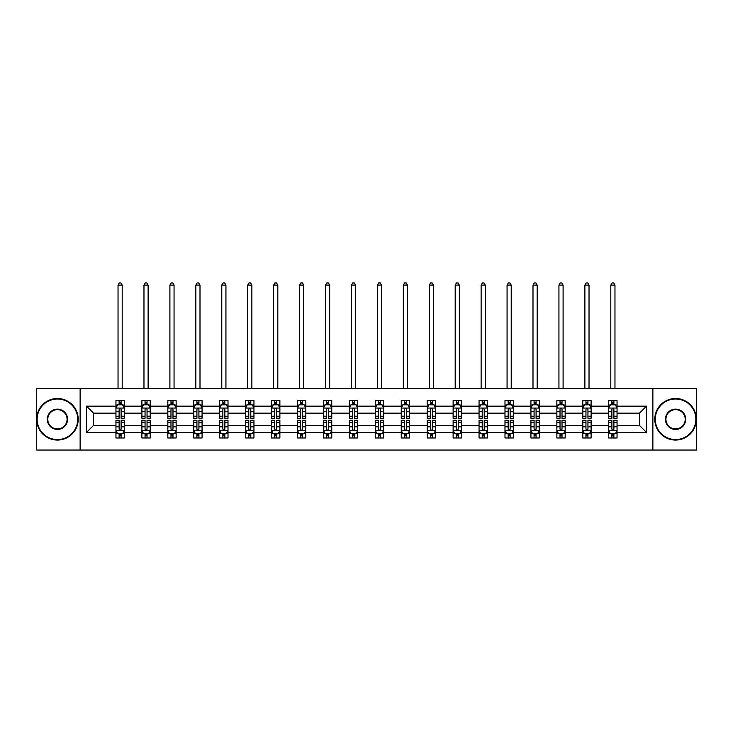 <?xml version="1.0" encoding="UTF-8"?>
<svg xmlns="http://www.w3.org/2000/svg" width="733" height="733" viewBox="0 0 733 733"><rect width="100%" height="100%" fill="white"/><g stroke="black" fill="none" stroke-linecap="round" stroke-linejoin="round"><path stroke-width="1.1" d="M652.874 450.044L696.35 450.044L696.35 388.527L652.874 388.527L652.874 450.044L80.126 450.044L80.126 388.527L36.65 388.527L36.65 450.044L80.126 450.044M617.049 432.424L617.049 425.433L639.488 425.433L646.469 432.424L617.049 432.424L617.049 437.986L613.888 437.986L613.888 433.753M652.874 388.527L80.126 388.527M608.738 432.424L591.11 432.424L591.11 425.433L608.738 425.433L608.738 437.986L617.049 437.986L617.049 433.551L615.482 433.551M591.11 432.424L591.11 437.986L587.948 437.986L587.948 433.753M582.799 432.424L565.17 432.424L565.17 425.433L582.799 425.433L582.799 437.986L591.11 437.986L591.11 433.551L589.552 433.551M565.17 432.424L565.17 437.986L562.019 437.986L562.019 433.753M556.86 432.424L539.241 432.424L539.241 425.433L556.86 425.433L556.86 437.986L565.17 437.986L565.17 433.551L563.613 433.551M539.241 432.424L539.241 437.986L536.08 437.986L536.08 433.753M530.93 432.424L513.302 432.424L513.302 425.433L530.93 425.433L530.93 437.986L539.241 437.986L539.241 433.551L537.674 433.551M513.302 432.424L513.302 437.986L510.141 437.986L510.141 433.753M504.991 432.424L487.372 432.424L487.372 425.433L504.991 425.433L504.991 437.986L513.302 437.986L513.302 433.551L511.744 433.551M487.372 432.424L487.372 437.986L484.211 437.986L484.211 433.753M479.052 432.424L461.433 432.424L461.433 425.433L479.052 425.433L479.052 437.986L487.372 437.986L487.372 433.551L485.805 433.551M461.433 432.424L461.433 437.986L458.272 437.986L458.272 433.753M453.122 432.424L435.494 432.424L435.494 425.433L453.122 425.433L453.122 437.986L461.433 437.986L461.433 433.551L459.866 433.551M435.494 432.424L435.494 437.986L432.333 437.986L432.333 433.753M427.183 432.424L409.564 432.424L409.564 425.433L427.183 425.433L427.183 437.986L435.494 437.986L435.494 433.551L433.936 433.551M409.564 432.424L409.564 437.986L406.403 437.986L406.403 433.753M401.244 432.424L383.625 432.424L383.625 425.433L401.244 425.433L401.244 437.986L409.564 437.986L409.564 433.551L407.997 433.551M383.625 432.424L383.625 437.986L380.464 437.986L380.464 433.753M375.314 432.424L357.686 432.424L357.686 425.433L375.314 425.433L375.314 437.986L383.625 437.986L383.625 433.551L382.058 433.551M357.686 432.424L357.686 437.986L354.534 437.986L354.534 433.753M349.375 432.424L331.756 432.424L331.756 425.433L349.375 425.433L349.375 437.986L357.686 437.986L357.686 433.551L356.128 433.551M331.756 432.424L331.756 437.986L328.595 437.986L328.595 433.753M323.436 432.424L305.817 432.424L305.817 425.433L323.436 425.433L323.436 437.986L331.756 437.986L331.756 433.551L330.189 433.551M305.817 432.424L305.817 437.986L302.656 437.986L302.656 433.753M297.506 432.424L279.878 432.424L279.878 425.433L297.506 425.433L297.506 437.986L305.817 437.986L305.817 433.551L304.25 433.551M279.878 432.424L279.878 437.986L276.726 437.986L276.726 433.753M271.567 432.424L253.948 432.424L253.948 425.433L271.567 425.433L271.567 437.986L279.878 437.986L279.878 433.551L278.32 433.551M253.948 432.424L253.948 437.986L250.787 437.986L250.787 433.753M245.628 432.424L228.009 432.424L228.009 425.433L245.628 425.433L245.628 437.986L253.948 437.986L253.948 433.551L252.381 433.551M228.009 432.424L228.009 437.986L224.848 437.986L224.848 433.753M219.698 432.424L202.07 432.424L202.07 425.433L219.698 425.433L219.698 437.986L228.009 437.986L228.009 433.551L226.451 433.551M202.07 432.424L202.07 437.986L198.918 437.986L198.918 433.753M193.759 432.424L176.14 432.424L176.14 425.433L193.759 425.433L193.759 437.986L202.07 437.986L202.07 433.551L200.512 433.551M176.14 432.424L176.14 437.986L172.979 437.986L172.979 433.753M167.83 432.424L150.201 432.424L150.201 425.433L167.83 425.433L167.83 437.986L176.14 437.986L176.14 433.551L174.573 433.551M150.201 432.424L150.201 437.986L147.04 437.986L147.04 433.753M141.89 432.424L124.262 432.424L124.262 425.433L141.89 425.433L141.89 437.986L150.201 437.986L150.201 433.551L148.643 433.551M124.262 432.424L124.262 437.986L121.11 437.986L121.11 433.753M115.951 432.424L86.531 432.424L86.531 406.155L115.951 406.155L115.951 413.137L93.512 413.137L93.512 425.433L115.951 425.433L115.951 437.986L124.262 437.986L124.262 433.551L122.704 433.551M117.518 405.019L115.951 405.019L115.951 400.584L115.951 406.155M119.112 404.818L119.112 400.584L115.951 400.584L124.262 400.584L124.262 406.155L141.89 406.155L141.89 400.584L150.201 400.584L150.201 406.155L167.83 406.155L167.83 400.584L176.14 400.584L176.14 406.155L193.759 406.155L193.759 400.584L202.07 400.584L202.07 406.155L219.698 406.155L219.698 400.584L228.009 400.584L228.009 406.155L245.628 406.155L245.628 400.584L253.948 400.584L253.948 406.155L271.567 406.155L271.567 400.584L279.878 400.584L279.878 406.155L297.506 406.155L297.506 400.584L305.817 400.584L305.817 406.155L323.436 406.155L323.436 400.584L331.756 400.584L331.756 406.155L349.375 406.155L349.375 400.584L357.686 400.584L357.686 406.155L375.314 406.155L375.314 400.584L383.625 400.584L383.625 406.155L401.244 406.155L401.244 400.584L409.564 400.584L409.564 406.155L427.183 406.155L427.183 400.584L435.494 400.584L435.494 406.155L453.122 406.155L453.122 400.584L461.433 400.584L461.433 406.155L479.052 406.155L479.052 400.584L487.372 400.584L487.372 406.155L504.991 406.155L504.991 400.584L513.302 400.584L513.302 406.155L530.93 406.155L530.93 400.584L539.241 400.584L539.241 406.155L556.86 406.155L556.86 400.584L565.17 400.584L565.17 406.155L582.799 406.155L582.799 400.584L591.11 400.584L591.11 406.155L608.738 406.155L608.738 400.584L617.049 400.584L617.049 406.155L646.469 406.155L646.469 432.424M608.738 406.155L608.738 413.137L591.11 413.137L591.11 406.155M582.799 406.155L582.799 413.137L565.17 413.137L565.17 406.155M556.86 406.155L556.86 413.137L539.241 413.137L539.241 406.155M530.93 406.155L530.93 413.137L513.302 413.137L513.302 406.155M504.991 406.155L504.991 413.137L487.372 413.137L487.372 406.155M479.052 406.155L479.052 413.137L461.433 413.137L461.433 406.155M453.122 406.155L453.122 413.137L435.494 413.137L435.494 406.155M427.183 406.155L427.183 413.137L409.564 413.137L409.564 406.155M401.244 406.155L401.244 413.137L383.625 413.137L383.625 406.155M375.314 406.155L375.314 413.137L357.686 413.137L357.686 406.155M349.375 406.155L349.375 413.137L331.756 413.137L331.756 406.155M323.436 406.155L323.436 413.137L305.817 413.137L305.817 406.155M297.506 406.155L297.506 413.137L279.878 413.137L279.878 406.155M271.567 406.155L271.567 413.137L253.948 413.137L253.948 406.155M245.628 406.155L245.628 413.137L228.009 413.137L228.009 406.155M219.698 406.155L219.698 413.137L202.07 413.137L202.07 406.155M193.759 406.155L193.759 413.137L176.14 413.137L176.14 406.155M167.83 406.155L167.83 413.137L150.201 413.137L150.201 406.155M141.89 406.155L141.89 413.137L124.262 413.137L124.262 406.155M86.531 406.155L93.512 413.137M639.488 425.433L639.488 413.137L617.049 413.137L617.049 406.155M611.89 404.735L613.888 404.735M585.96 404.735L587.948 404.735M560.021 404.735L562.019 404.735M534.082 404.735L536.08 404.735M508.152 404.735L510.141 404.735M482.213 404.735L484.211 404.735M456.274 404.735L458.272 404.735M430.344 404.735L432.333 404.735M404.405 404.735L406.403 404.735M378.466 404.735L380.464 404.735M352.536 404.735L354.534 404.735M326.597 404.735L328.595 404.735M300.667 404.735L302.656 404.735M274.728 404.735L276.726 404.735M248.789 404.735L250.787 404.735M222.859 404.735L224.848 404.735M196.92 404.735L198.918 404.735M170.981 404.735L172.979 404.735M145.052 404.735L147.04 404.735M119.112 404.735L121.11 404.735M119.112 433.835L121.11 433.835M145.052 433.835L147.04 433.835M170.981 433.835L172.979 433.835M196.92 433.835L198.918 433.835M222.859 433.835L224.848 433.835M248.789 433.835L250.787 433.835M274.728 433.835L276.726 433.835M300.667 433.835L302.656 433.835M326.597 433.835L328.595 433.835M352.536 433.835L354.534 433.835M378.466 433.835L380.464 433.835M404.405 433.835L406.403 433.835M430.344 433.835L432.333 433.835M456.274 433.835L458.272 433.835M482.213 433.835L484.211 433.835M508.152 433.835L510.141 433.835M534.082 433.835L536.08 433.835M560.021 433.835L562.019 433.835M585.96 433.835L587.948 433.835M611.89 433.835L613.888 433.835M93.512 425.433L86.531 432.424M646.469 406.155L639.488 413.137M121.11 402.747L119.112 402.747M115.951 416.207L115.951 418.286L119.112 418.286L119.112 416.207L115.951 416.207L115.951 413.137M124.262 413.137L124.262 418.286L121.11 418.286L121.11 409.39C120.441 408.116 119.781 408.116 119.112 409.39L119.112 416.207M122.704 405.019L124.262 405.019L124.262 400.584L121.11 400.584L121.11 404.818M124.262 408.144L122.603 404.818L117.619 404.818L115.951 408.144M122.191 388.527L122.191 285.119L118.031 285.119L118.031 388.527M118.031 285.119L119.277 282.956L120.945 282.956L122.191 285.119M119.112 435.833L121.11 435.833M124.262 422.364L124.262 420.284L121.11 420.284L121.11 422.364L124.262 422.364L124.262 425.433M115.951 425.433L115.951 420.284L119.112 420.284L119.112 429.181C119.772 430.463 120.441 430.463 121.11 429.181L121.11 422.364M117.518 433.551L115.951 433.551L115.951 437.986L119.112 437.986L119.112 433.753M115.951 430.427L117.619 433.753L122.603 433.753L124.262 430.427M57.431 398.999A20.286 20.286 0 0 0 37.145 419.285A20.286 20.286 0 0 0 57.431 439.571A20.286 20.286 0 0 0 77.716 419.285A20.286 20.286 0 0 0 57.431 398.999M57.431 440.066A20.781 20.781 0 0 1 36.65 419.285A20.781 20.781 0 0 1 57.431 398.505A20.781 20.781 0 0 1 78.211 419.285A20.781 20.781 0 0 1 57.431 440.066M57.431 409.142A10.143 10.143 0 0 1 67.573 419.285A10.143 10.143 0 0 1 57.431 429.428A10.143 10.143 0 0 1 47.288 419.285A10.143 10.143 0 0 1 57.431 409.142M57.431 428.933A9.639 9.639 0 0 0 67.079 419.285A9.639 9.639 0 0 0 57.431 409.646A9.639 9.639 0 0 0 47.792 419.285A9.639 9.639 0 0 0 57.431 428.933M675.569 398.999A20.286 20.286 0 0 0 655.284 419.285A20.286 20.286 0 0 0 675.569 439.571A20.286 20.286 0 0 0 695.855 419.285A20.286 20.286 0 0 0 675.569 398.999M675.569 440.066A20.781 20.781 0 0 1 654.789 419.285A20.781 20.781 0 0 1 675.569 398.505A20.781 20.781 0 0 1 696.35 419.285A20.781 20.781 0 0 1 675.569 440.066M675.569 409.142A10.143 10.143 0 0 1 685.712 419.285A10.143 10.143 0 0 1 675.569 429.428A10.143 10.143 0 0 1 665.427 419.285A10.143 10.143 0 0 1 675.569 409.142M675.569 428.933A9.639 9.639 0 0 0 685.208 419.285A9.639 9.639 0 0 0 675.569 409.646A9.639 9.639 0 0 0 665.921 419.285A9.639 9.639 0 0 0 675.569 428.933M147.04 402.747L145.052 402.747M143.448 405.019L141.89 405.019L141.89 400.584L145.052 400.584L145.052 404.818M141.89 416.207L141.89 418.286L145.052 418.286L145.052 416.207L141.89 416.207L141.89 413.137M150.201 413.137L150.201 418.286L147.04 418.286L147.04 409.39C146.38 408.116 145.711 408.116 145.052 409.39L145.052 416.207M148.643 405.019L150.201 405.019L150.201 400.584L147.04 400.584L147.04 404.818M150.201 408.144L148.542 404.818L143.549 404.818L141.89 408.144M148.121 388.527L148.121 285.119L143.97 285.119L143.97 388.527M143.97 285.119L145.216 282.956L146.875 282.956L148.121 285.119M172.979 402.747L170.981 402.747M169.387 405.019L167.83 405.019L167.83 400.584L170.981 400.584L170.981 404.818M167.83 416.207L167.83 418.286L170.981 418.286L170.981 416.207L167.83 416.207L167.83 413.137M176.14 413.137L176.14 418.286L172.979 418.286L172.979 409.39C172.319 408.116 171.65 408.116 170.981 409.39L170.981 416.207M174.573 405.019L176.14 405.019L176.14 400.584L172.979 400.584L172.979 404.818M176.14 408.144L174.472 404.818L169.488 404.818L167.83 408.144M174.06 388.527L174.06 285.119L169.9 285.119L169.9 388.527M169.9 285.119L171.146 282.956L172.814 282.956L174.06 285.119M145.052 435.833L147.04 435.833M150.201 422.364L150.201 420.284L147.04 420.284L147.04 422.364L150.201 422.364L150.201 425.433M141.89 425.433L141.89 420.284L145.052 420.284L145.052 429.181C145.711 430.463 146.38 430.463 147.04 429.181L147.04 422.364M143.448 433.551L141.89 433.551L141.89 437.986L145.052 437.986L145.052 433.753M141.89 430.427L143.549 433.753L148.542 433.753L150.201 430.427M170.981 435.833L172.979 435.833M176.14 422.364L176.14 420.284L172.979 420.284L172.979 422.364L176.14 422.364L176.14 425.433M167.83 425.433L167.83 420.284L170.981 420.284L170.981 429.181C171.65 430.463 172.31 430.463 172.979 429.181L172.979 422.364M169.387 433.551L167.83 433.551L167.83 437.986L170.981 437.986L170.981 433.753M167.83 430.427L169.488 433.753L174.472 433.753L176.14 430.427M198.918 402.747L196.92 402.747M195.326 405.019L193.759 405.019L193.759 400.584L196.92 400.584L196.92 404.818M193.759 416.207L193.759 418.286L196.92 418.286L196.92 416.207L193.759 416.207L193.759 413.137M202.07 413.137L202.07 418.286L198.918 418.286L198.918 409.39C198.249 408.116 197.589 408.116 196.92 409.39L196.92 416.207M200.512 405.019L202.07 405.019L202.07 400.584L198.918 400.584L198.918 404.818M202.07 408.144L200.411 404.818L195.427 404.818L193.759 408.144M199.999 388.527L199.999 285.119L195.839 285.119L195.839 388.527M195.839 285.119L197.085 282.956L198.753 282.956L199.999 285.119M196.92 435.833L198.918 435.833M202.07 422.364L202.07 420.284L198.918 420.284L198.918 422.364L202.07 422.364L202.07 425.433M193.759 425.433L193.759 420.284L196.92 420.284L196.92 429.181C197.58 430.463 198.249 430.463 198.918 429.181L198.918 422.364M195.326 433.551L193.759 433.551L193.759 437.986L196.92 437.986L196.92 433.753M193.759 430.427L195.427 433.753L200.411 433.753L202.07 430.427M224.848 402.747L222.859 402.747M221.256 405.019L219.698 405.019L219.698 400.584L222.859 400.584L222.859 404.818M219.698 416.207L219.698 418.286L222.859 418.286L222.859 416.207L219.698 416.207L219.698 413.137M228.009 413.137L228.009 418.286L224.848 418.286L224.848 409.39C224.188 408.116 223.519 408.116 222.859 409.39L222.859 416.207M226.451 405.019L228.009 405.019L228.009 400.584L224.848 400.584L224.848 404.818M228.009 408.144L226.35 404.818L221.357 404.818L219.698 408.144M225.929 388.527L225.929 285.119L221.778 285.119L221.778 388.527M221.778 285.119L223.024 282.956L224.683 282.956L225.929 285.119M222.859 435.833L224.848 435.833M228.009 422.364L228.009 420.284L224.848 420.284L224.848 422.364L228.009 422.364L228.009 425.433M219.698 425.433L219.698 420.284L222.859 420.284L222.859 429.181C223.519 430.463 224.188 430.463 224.848 429.181L224.848 422.364M221.256 433.551L219.698 433.551L219.698 437.986L222.859 437.986L222.859 433.753M219.698 430.427L221.357 433.753L226.35 433.753L228.009 430.427M250.787 402.747L248.789 402.747M247.195 405.019L245.628 405.019L245.628 400.584L248.789 400.584L248.789 404.818M245.628 416.207L245.628 418.286L248.789 418.286L248.789 416.207L245.628 416.207L245.628 413.137M253.948 413.137L253.948 418.286L250.787 418.286L250.787 409.39C250.118 408.116 249.458 408.116 248.789 409.39L248.789 416.207M252.381 405.019L253.948 405.019L253.948 400.584L250.787 400.584L250.787 404.818M253.948 408.144L252.28 404.818L247.296 404.818L245.628 408.144M251.868 388.527L251.868 285.119L247.708 285.119L247.708 388.527M247.708 285.119L248.954 282.956L250.622 282.956L251.868 285.119M248.789 435.833L250.787 435.833M253.948 422.364L253.948 420.284L250.787 420.284L250.787 422.364L253.948 422.364L253.948 425.433M245.628 425.433L245.628 420.284L248.789 420.284L248.789 429.181C249.458 430.463 250.118 430.463 250.787 429.181L250.787 422.364M247.195 433.551L245.628 433.551L245.628 437.986L248.789 437.986L248.789 433.753M245.628 430.427L247.296 433.753L252.28 433.753L253.948 430.427M276.726 402.747L274.728 402.747M273.134 405.019L271.567 405.019L271.567 400.584L274.728 400.584L274.728 404.818M271.567 416.207L271.567 418.286L274.728 418.286L274.728 416.207L271.567 416.207L271.567 413.137M279.878 413.137L279.878 418.286L276.726 418.286L276.726 409.39C276.057 408.116 275.397 408.116 274.728 409.39L274.728 416.207M278.32 405.019L279.878 405.019L279.878 400.584L276.726 400.584L276.726 404.818M279.878 408.144L278.219 404.818L273.235 404.818L271.567 408.144M277.807 388.527L277.807 285.119L273.647 285.119L273.647 388.527M273.647 285.119L274.893 282.956L276.552 282.956L277.807 285.119M274.728 435.833L276.726 435.833M279.878 422.364L279.878 420.284L276.726 420.284L276.726 422.364L279.878 422.364L279.878 425.433M271.567 425.433L271.567 420.284L274.728 420.284L274.728 429.181C275.388 430.463 276.057 430.463 276.726 429.181L276.726 422.364M273.134 433.551L271.567 433.551L271.567 437.986L274.728 437.986L274.728 433.753M271.567 430.427L273.235 433.753L278.219 433.753L279.878 430.427M302.656 402.747L300.667 402.747M299.064 405.019L297.506 405.019L297.506 400.584L300.667 400.584L300.667 404.818M297.506 416.207L297.506 418.286L300.667 418.286L300.667 416.207L297.506 416.207L297.506 413.137M305.817 413.137L305.817 418.286L302.656 418.286L302.656 409.39C301.996 408.116 301.327 408.116 300.667 409.39L300.667 416.207M304.25 405.019L305.817 405.019L305.817 400.584L302.656 400.584L302.656 404.818M305.817 408.144L304.158 404.818L299.165 404.818L297.506 408.144M303.737 388.527L303.737 285.119L299.586 285.119L299.586 388.527M299.586 285.119L300.832 282.956L302.491 282.956L303.737 285.119M300.667 435.833L302.656 435.833M305.817 422.364L305.817 420.284L302.656 420.284L302.656 422.364L305.817 422.364L305.817 425.433M297.506 425.433L297.506 420.284L300.667 420.284L300.667 429.181C301.327 430.463 301.996 430.463 302.656 429.181L302.656 422.364M299.064 433.551L297.506 433.551L297.506 437.986L300.667 437.986L300.667 433.753M297.506 430.427L299.165 433.753L304.158 433.753L305.817 430.427M328.595 402.747L326.597 402.747M325.003 405.019L323.436 405.019L323.436 400.584L326.597 400.584L326.597 404.818M323.436 416.207L323.436 418.286L326.597 418.286L326.597 416.207L323.436 416.207L323.436 413.137M331.756 413.137L331.756 418.286L328.595 418.286L328.595 409.39C327.926 408.116 327.266 408.116 326.597 409.39L326.597 416.207M330.189 405.019L331.756 405.019L331.756 400.584L328.595 400.584L328.595 404.818M331.756 408.144L330.088 404.818L325.104 404.818L323.436 408.144M329.676 388.527L329.676 285.119L325.516 285.119L325.516 388.527M325.516 285.119L326.762 282.956L328.43 282.956L329.676 285.119M326.597 435.833L328.595 435.833M331.756 422.364L331.756 420.284L328.595 420.284L328.595 422.364L331.756 422.364L331.756 425.433M323.436 425.433L323.436 420.284L326.597 420.284L326.597 429.181C327.266 430.463 327.926 430.463 328.595 429.181L328.595 422.364M325.003 433.551L323.436 433.551L323.436 437.986L326.597 437.986L326.597 433.753M323.436 430.427L325.104 433.753L330.088 433.753L331.756 430.427M354.534 402.747L352.536 402.747M350.942 405.019L349.375 405.019L349.375 400.584L352.536 400.584L352.536 404.818M349.375 416.207L349.375 418.286L352.536 418.286L352.536 416.207L349.375 416.207L349.375 413.137M357.686 413.137L357.686 418.286L354.534 418.286L354.534 409.39C353.865 408.116 353.196 408.116 352.536 409.39L352.536 416.207M356.128 405.019L357.686 405.019L357.686 400.584L354.534 400.584L354.534 404.818M357.686 408.144L356.027 404.818L351.034 404.818L349.375 408.144M355.606 388.527L355.606 285.119L351.455 285.119L351.455 388.527M351.455 285.119L352.701 282.956L354.36 282.956L355.606 285.119M352.536 435.833L354.534 435.833M357.686 422.364L357.686 420.284L354.534 420.284L354.534 422.364L357.686 422.364L357.686 425.433M349.375 425.433L349.375 420.284L352.536 420.284L352.536 429.181C353.196 430.463 353.865 430.463 354.534 429.181L354.534 422.364M350.942 433.551L349.375 433.551L349.375 437.986L352.536 437.986L352.536 433.753M349.375 430.427L351.034 433.753L356.027 433.753L357.686 430.427M380.464 402.747L378.466 402.747M376.872 405.019L375.314 405.019L375.314 400.584L378.466 400.584L378.466 404.818M375.314 416.207L375.314 418.286L378.466 418.286L378.466 416.207L375.314 416.207L375.314 413.137M383.625 413.137L383.625 418.286L380.464 418.286L380.464 409.39C379.804 408.116 379.135 408.116 378.466 409.39L378.466 416.207M382.058 405.019L383.625 405.019L383.625 400.584L380.464 400.584L380.464 404.818M383.625 408.144L381.957 404.818L376.973 404.818L375.314 408.144M381.545 388.527L381.545 285.119L377.394 285.119L377.394 388.527M377.394 285.119L378.64 282.956L380.299 282.956L381.545 285.119M378.466 435.833L380.464 435.833M383.625 422.364L383.625 420.284L380.464 420.284L380.464 422.364L383.625 422.364L383.625 425.433M375.314 425.433L375.314 420.284L378.466 420.284L378.466 429.181C379.135 430.463 379.804 430.463 380.464 429.181L380.464 422.364M376.872 433.551L375.314 433.551L375.314 437.986L378.466 437.986L378.466 433.753M375.314 430.427L376.973 433.753L381.957 433.753L383.625 430.427M406.403 402.747L404.405 402.747M402.811 405.019L401.244 405.019L401.244 400.584L404.405 400.584L404.405 404.818M401.244 416.207L401.244 418.286L404.405 418.286L404.405 416.207L401.244 416.207L401.244 413.137M409.564 413.137L409.564 418.286L406.403 418.286L406.403 409.39C405.734 408.116 405.074 408.116 404.405 409.39L404.405 416.207M407.997 405.019L409.564 405.019L409.564 400.584L406.403 400.584L406.403 404.818M409.564 408.144L407.896 404.818L402.912 404.818L401.244 408.144M407.484 388.527L407.484 285.119L403.324 285.119L403.324 388.527M403.324 285.119L404.57 282.956L406.238 282.956L407.484 285.119M404.405 435.833L406.403 435.833M409.564 422.364L409.564 420.284L406.403 420.284L406.403 422.364L409.564 422.364L409.564 425.433M401.244 425.433L401.244 420.284L404.405 420.284L404.405 429.181C405.074 430.463 405.734 430.463 406.403 429.181L406.403 422.364M402.811 433.551L401.244 433.551L401.244 437.986L404.405 437.986L404.405 433.753M401.244 430.427L402.912 433.753L407.896 433.753L409.564 430.427M432.333 402.747L430.344 402.747M428.75 405.019L427.183 405.019L427.183 400.584L430.344 400.584L430.344 404.818M427.183 416.207L427.183 418.286L430.344 418.286L430.344 416.207L427.183 416.207L427.183 413.137M435.494 413.137L435.494 418.286L432.333 418.286L432.333 409.39C431.673 408.116 431.004 408.116 430.344 409.39L430.344 416.207M433.936 405.019L435.494 405.019L435.494 400.584L432.333 400.584L432.333 404.818M435.494 408.144L433.835 404.818L428.842 404.818L427.183 408.144M433.414 388.527L433.414 285.119L429.263 285.119L429.263 388.527M429.263 285.119L430.509 282.956L432.168 282.956L433.414 285.119M430.344 435.833L432.333 435.833M435.494 422.364L435.494 420.284L432.333 420.284L432.333 422.364L435.494 422.364L435.494 425.433M427.183 425.433L427.183 420.284L430.344 420.284L430.344 429.181C431.004 430.463 431.673 430.463 432.333 429.181L432.333 422.364M428.75 433.551L427.183 433.551L427.183 437.986L430.344 437.986L430.344 433.753M427.183 430.427L428.842 433.753L433.835 433.753L435.494 430.427M458.272 402.747L456.274 402.747M454.68 405.019L453.122 405.019L453.122 400.584L456.274 400.584L456.274 404.818M453.122 416.207L453.122 418.286L456.274 418.286L456.274 416.207L453.122 416.207L453.122 413.137M461.433 413.137L461.433 418.286L458.272 418.286L458.272 409.39C457.612 408.116 456.943 408.116 456.274 409.39L456.274 416.207M459.866 405.019L461.433 405.019L461.433 400.584L458.272 400.584L458.272 404.818M461.433 408.144L459.765 404.818L454.781 404.818L453.122 408.144M459.353 388.527L459.353 285.119L455.193 285.119L455.193 388.527M455.193 285.119L456.448 282.956L458.107 282.956L459.353 285.119M456.274 435.833L458.272 435.833M461.433 422.364L461.433 420.284L458.272 420.284L458.272 422.364L461.433 422.364L461.433 425.433M453.122 425.433L453.122 420.284L456.274 420.284L456.274 429.181C456.943 430.463 457.603 430.463 458.272 429.181L458.272 422.364M454.68 433.551L453.122 433.551L453.122 437.986L456.274 437.986L456.274 433.753M453.122 430.427L454.781 433.753L459.765 433.753L461.433 430.427M484.211 402.747L482.213 402.747M480.619 405.019L479.052 405.019L479.052 400.584L482.213 400.584L482.213 404.818M479.052 416.207L479.052 418.286L482.213 418.286L482.213 416.207L479.052 416.207L479.052 413.137M487.372 413.137L487.372 418.286L484.211 418.286L484.211 409.39C483.542 408.116 482.882 408.116 482.213 409.39L482.213 416.207M485.805 405.019L487.372 405.019L487.372 400.584L484.211 400.584L484.211 404.818M487.372 408.144L485.704 404.818L480.72 404.818L479.052 408.144M485.292 388.527L485.292 285.119L481.132 285.119L481.132 388.527M481.132 285.119L482.378 282.956L484.046 282.956L485.292 285.119M482.213 435.833L484.211 435.833M487.372 422.364L487.372 420.284L484.211 420.284L484.211 422.364L487.372 422.364L487.372 425.433M479.052 425.433L479.052 420.284L482.213 420.284L482.213 429.181C482.882 430.463 483.542 430.463 484.211 429.181L484.211 422.364M480.619 433.551L479.052 433.551L479.052 437.986L482.213 437.986L482.213 433.753M479.052 430.427L480.72 433.753L485.704 433.753L487.372 430.427M510.141 402.747L508.152 402.747M506.549 405.019L504.991 405.019L504.991 400.584L508.152 400.584L508.152 404.818M504.991 416.207L504.991 418.286L508.152 418.286L508.152 416.207L504.991 416.207L504.991 413.137M513.302 413.137L513.302 418.286L510.141 418.286L510.141 409.39C509.481 408.116 508.812 408.116 508.152 409.39L508.152 416.207M511.744 405.019L513.302 405.019L513.302 400.584L510.141 400.584L510.141 404.818M513.302 408.144L511.643 404.818L506.65 404.818L504.991 408.144M511.222 388.527L511.222 285.119L507.071 285.119L507.071 388.527M507.071 285.119L508.317 282.956L509.976 282.956L511.222 285.119M508.152 435.833L510.141 435.833M513.302 422.364L513.302 420.284L510.141 420.284L510.141 422.364L513.302 422.364L513.302 425.433M504.991 425.433L504.991 420.284L508.152 420.284L508.152 429.181C508.812 430.463 509.481 430.463 510.141 429.181L510.141 422.364M506.549 433.551L504.991 433.551L504.991 437.986L508.152 437.986L508.152 433.753M504.991 430.427L506.65 433.753L511.643 433.753L513.302 430.427M536.08 402.747L534.082 402.747M532.488 405.019L530.93 405.019L530.93 400.584L534.082 400.584L534.082 404.818M530.93 416.207L530.93 418.286L534.082 418.286L534.082 416.207L530.93 416.207L530.93 413.137M539.241 413.137L539.241 418.286L536.08 418.286L536.08 409.39C535.42 408.116 534.751 408.116 534.082 409.39L534.082 416.207M537.674 405.019L539.241 405.019L539.241 400.584L536.08 400.584L536.08 404.818M539.241 408.144L537.573 404.818L532.589 404.818L530.93 408.144M537.161 388.527L537.161 285.119L533.001 285.119L533.001 388.527M533.001 285.119L534.247 282.956L535.915 282.956L537.161 285.119M534.082 435.833L536.08 435.833M539.241 422.364L539.241 420.284L536.08 420.284L536.08 422.364L539.241 422.364L539.241 425.433M530.93 425.433L530.93 420.284L534.082 420.284L534.082 429.181C534.751 430.463 535.411 430.463 536.08 429.181L536.08 422.364M532.488 433.551L530.93 433.551L530.93 437.986L534.082 437.986L534.082 433.753M530.93 430.427L532.589 433.753L537.573 433.753L539.241 430.427M562.019 402.747L560.021 402.747M558.427 405.019L556.86 405.019L556.86 400.584L560.021 400.584L560.021 404.818M556.86 416.207L556.86 418.286L560.021 418.286L560.021 416.207L556.86 416.207L556.86 413.137M565.17 413.137L565.17 418.286L562.019 418.286L562.019 409.39C561.35 408.116 560.69 408.116 560.021 409.39L560.021 416.207M563.613 405.019L565.17 405.019L565.17 400.584L562.019 400.584L562.019 404.818M565.17 408.144L563.512 404.818L558.528 404.818L556.86 408.144M563.1 388.527L563.1 285.119L558.94 285.119L558.94 388.527M558.94 285.119L560.186 282.956L561.854 282.956L563.1 285.119M560.021 435.833L562.019 435.833M565.17 422.364L565.17 420.284L562.019 420.284L562.019 422.364L565.17 422.364L565.17 425.433M556.86 425.433L556.86 420.284L560.021 420.284L560.021 429.181C560.681 430.463 561.35 430.463 562.019 429.181L562.019 422.364M558.427 433.551L556.86 433.551L556.86 437.986L560.021 437.986L560.021 433.753M556.86 430.427L558.528 433.753L563.512 433.753L565.17 430.427M587.948 402.747L585.96 402.747M584.357 405.019L582.799 405.019L582.799 400.584L585.96 400.584L585.96 404.818M582.799 416.207L582.799 418.286L585.96 418.286L585.96 416.207L582.799 416.207L582.799 413.137M591.11 413.137L591.11 418.286L587.948 418.286L587.948 409.39C587.289 408.116 586.62 408.116 585.96 409.39L585.96 416.207M589.552 405.019L591.11 405.019L591.11 400.584L587.948 400.584L587.948 404.818M591.11 408.144L589.451 404.818L584.458 404.818L582.799 408.144M589.03 388.527L589.03 285.119L584.879 285.119L584.879 388.527M584.879 285.119L586.125 282.956L587.784 282.956L589.03 285.119M585.96 435.833L587.948 435.833M591.11 422.364L591.11 420.284L587.948 420.284L587.948 422.364L591.11 422.364L591.11 425.433M582.799 425.433L582.799 420.284L585.96 420.284L585.96 429.181C586.62 430.463 587.289 430.463 587.948 429.181L587.948 422.364M584.357 433.551L582.799 433.551L582.799 437.986L585.96 437.986L585.96 433.753M582.799 430.427L584.458 433.753L589.451 433.753L591.11 430.427M613.888 402.747L611.89 402.747M610.296 405.019L608.729 405.019L608.729 400.584L611.89 400.584L611.89 404.818M608.729 416.207L608.729 418.286L611.89 418.286L611.89 416.207L608.729 416.207L608.729 413.137M617.049 413.137L617.049 418.286L613.888 418.286L613.888 409.39C613.228 408.116 612.559 408.116 611.89 409.39L611.89 416.207M615.482 405.019L617.049 405.019L617.049 400.584L613.888 400.584L613.888 404.818M617.049 408.144L615.381 404.818L610.397 404.818L608.729 408.144M614.969 388.527L614.969 285.119L610.809 285.119L610.809 388.527M610.809 285.119L612.055 282.956L613.723 282.956L614.969 285.119M611.89 435.833L613.888 435.833M617.049 422.364L617.049 420.284L613.888 420.284L613.888 422.364L617.049 422.364L617.049 425.433M608.738 425.433L608.738 420.284L611.89 420.284L611.89 429.181C612.559 430.463 613.219 430.463 613.888 429.181L613.888 422.364M610.296 433.551L608.738 433.551L608.738 437.986L611.89 437.986L611.89 433.753M608.738 430.427L610.397 433.753L615.381 433.753L617.049 430.427M124.225 408.061L115.997 408.061M124.262 416.207L121.11 416.207M119.112 411.744L115.951 411.744M124.262 411.744L121.11 411.744M121.11 403.801L119.112 403.801M115.997 430.509L124.225 430.509M115.951 422.364L119.112 422.364M121.11 426.826L124.262 426.826M115.951 426.826L119.112 426.826M119.112 434.77L121.11 434.77M150.164 408.061L141.927 408.061M150.201 416.207L147.04 416.207M145.052 411.744L141.89 411.744M150.201 411.744L147.04 411.744M147.04 403.801L145.052 403.801M176.094 408.061L167.866 408.061M176.14 416.207L172.979 416.207M170.981 411.744L167.83 411.744M176.14 411.744L172.979 411.744M172.979 403.801L170.981 403.801M141.927 430.509L150.164 430.509M141.89 422.364L145.052 422.364M147.04 426.826L150.201 426.826M141.89 426.826L145.052 426.826M145.052 434.77L147.04 434.77M167.866 430.509L176.094 430.509M167.83 422.364L170.981 422.364M172.979 426.826L176.14 426.826M167.83 426.826L170.981 426.826M170.981 434.77L172.979 434.77M202.033 408.061L193.805 408.061M202.07 416.207L198.918 416.207M196.92 411.744L193.759 411.744M202.07 411.744L198.918 411.744M198.918 403.801L196.92 403.801M193.805 430.509L202.033 430.509M193.759 422.364L196.92 422.364M198.918 426.826L202.07 426.826M193.759 426.826L196.92 426.826M196.92 434.77L198.918 434.77M227.972 408.061L219.735 408.061M228.009 416.207L224.848 416.207M222.859 411.744L219.698 411.744M228.009 411.744L224.848 411.744M224.848 403.801L222.859 403.801M219.735 430.509L227.972 430.509M219.698 422.364L222.859 422.364M224.848 426.826L228.009 426.826M219.698 426.826L222.859 426.826M222.859 434.77L224.848 434.77M253.902 408.061L245.674 408.061M253.948 416.207L250.787 416.207M248.789 411.744L245.628 411.744M253.948 411.744L250.787 411.744M250.787 403.801L248.789 403.801M245.674 430.509L253.902 430.509M245.628 422.364L248.789 422.364M250.787 426.826L253.948 426.826M245.628 426.826L248.789 426.826M248.789 434.77L250.787 434.77M279.841 408.061L271.613 408.061M279.878 416.207L276.726 416.207M274.728 411.744L271.567 411.744M279.878 411.744L276.726 411.744M276.726 403.801L274.728 403.801M271.613 430.509L279.841 430.509M271.567 422.364L274.728 422.364M276.726 426.826L279.878 426.826M271.567 426.826L274.728 426.826M274.728 434.77L276.726 434.77M305.771 408.061L297.543 408.061M305.817 416.207L302.656 416.207M300.667 411.744L297.506 411.744M305.817 411.744L302.656 411.744M302.656 403.801L300.667 403.801M297.543 430.509L305.771 430.509M297.506 422.364L300.667 422.364M302.656 426.826L305.817 426.826M297.506 426.826L300.667 426.826M300.667 434.77L302.656 434.77M331.71 408.061L323.482 408.061M331.756 416.207L328.595 416.207M326.597 411.744L323.436 411.744M331.756 411.744L328.595 411.744M328.595 403.801L326.597 403.801M323.482 430.509L331.71 430.509M323.436 422.364L326.597 422.364M328.595 426.826L331.756 426.826M323.436 426.826L326.597 426.826M326.597 434.77L328.595 434.77M357.649 408.061L349.421 408.061M357.686 416.207L354.534 416.207M352.536 411.744L349.375 411.744M357.686 411.744L354.534 411.744M354.534 403.801L352.536 403.801M349.421 430.509L357.649 430.509M349.375 422.364L352.536 422.364M354.534 426.826L357.686 426.826M349.375 426.826L352.536 426.826M352.536 434.77L354.534 434.77M383.579 408.061L375.351 408.061M383.625 416.207L380.464 416.207M378.466 411.744L375.314 411.744M383.625 411.744L380.464 411.744M380.464 403.801L378.466 403.801M375.351 430.509L383.579 430.509M375.314 422.364L378.466 422.364M380.464 426.826L383.625 426.826M375.314 426.826L378.466 426.826M378.466 434.77L380.464 434.77M409.518 408.061L401.29 408.061M409.564 416.207L406.403 416.207M404.405 411.744L401.244 411.744M409.564 411.744L406.403 411.744M406.403 403.801L404.405 403.801M401.29 430.509L409.518 430.509M401.244 422.364L404.405 422.364M406.403 426.826L409.564 426.826M401.244 426.826L404.405 426.826M404.405 434.77L406.403 434.77M435.457 408.061L427.229 408.061M435.494 416.207L432.333 416.207M430.344 411.744L427.183 411.744M435.494 411.744L432.333 411.744M432.333 403.801L430.344 403.801M427.229 430.509L435.457 430.509M427.183 422.364L430.344 422.364M432.333 426.826L435.494 426.826M427.183 426.826L430.344 426.826M430.344 434.77L432.333 434.77M461.387 408.061L453.159 408.061M461.433 416.207L458.272 416.207M456.274 411.744L453.122 411.744M461.433 411.744L458.272 411.744M458.272 403.801L456.274 403.801M453.159 430.509L461.387 430.509M453.122 422.364L456.274 422.364M458.272 426.826L461.433 426.826M453.122 426.826L456.274 426.826M456.274 434.77L458.272 434.77M487.326 408.061L479.098 408.061M487.372 416.207L484.211 416.207M482.213 411.744L479.052 411.744M487.372 411.744L484.211 411.744M484.211 403.801L482.213 403.801M479.098 430.509L487.326 430.509M479.052 422.364L482.213 422.364M484.211 426.826L487.372 426.826M479.052 426.826L482.213 426.826M482.213 434.77L484.211 434.77M513.265 408.061L505.028 408.061M513.302 416.207L510.141 416.207M508.152 411.744L504.991 411.744M513.302 411.744L510.141 411.744M510.141 403.801L508.152 403.801M505.028 430.509L513.265 430.509M504.991 422.364L508.152 422.364M510.141 426.826L513.302 426.826M504.991 426.826L508.152 426.826M508.152 434.77L510.141 434.77M539.195 408.061L530.967 408.061M539.241 416.207L536.08 416.207M534.082 411.744L530.93 411.744M539.241 411.744L536.08 411.744M536.08 403.801L534.082 403.801M530.967 430.509L539.195 430.509M530.93 422.364L534.082 422.364M536.08 426.826L539.241 426.826M530.93 426.826L534.082 426.826M534.082 434.77L536.08 434.77M565.134 408.061L556.906 408.061M565.17 416.207L562.019 416.207M560.021 411.744L556.86 411.744M565.17 411.744L562.019 411.744M562.019 403.801L560.021 403.801M556.906 430.509L565.134 430.509M556.86 422.364L560.021 422.364M562.019 426.826L565.17 426.826M556.86 426.826L560.021 426.826M560.021 434.77L562.019 434.77M591.073 408.061L582.836 408.061M591.11 416.207L587.948 416.207M585.96 411.744L582.799 411.744M591.11 411.744L587.948 411.744M587.948 403.801L585.96 403.801M582.836 430.509L591.073 430.509M582.799 422.364L585.96 422.364M587.948 426.826L591.11 426.826M582.799 426.826L585.96 426.826M585.96 434.77L587.948 434.77M617.003 408.061L608.775 408.061M617.049 416.207L613.888 416.207M611.89 411.744L608.729 411.744M617.049 411.744L613.888 411.744M613.888 403.801L611.89 403.801M608.775 430.509L617.003 430.509M608.738 422.364L611.89 422.364M613.888 426.826L617.049 426.826M608.738 426.826L611.89 426.826M611.89 434.77L613.888 434.77"/></g></svg>
